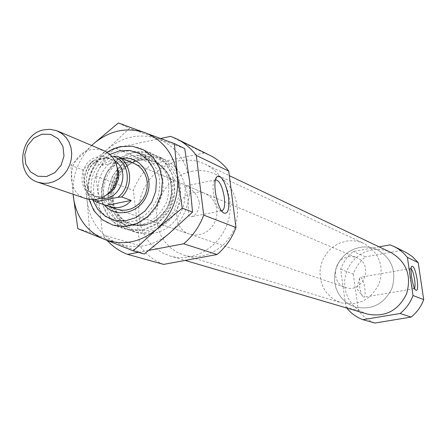<?xml version="1.0" encoding="UTF-8"?>
<svg xmlns="http://www.w3.org/2000/svg" width="446" height="446" viewBox="0 0 446 446"><rect width="100%" height="100%" fill="white"/><g stroke="black" fill="none" stroke-linecap="round" stroke-linejoin="round"><path stroke-width="0.33" stroke-dasharray="2.23 1.67" d="M199.412 202.562C199.028 210.858 196.201 215.602 190.933 216.784L189.483 216.5L188.658 215.273L187.866 197.082L186.562 190.977L185.006 186.289L185.826 186.11L188.792 187.699L194.155 192.103L197.584 196.87L199.412 202.562M221.606 210.824L220.24 210.328C214.81 207.312 210.534 184.02 214.755 180.463L215.479 179.944M160.711 138.472L115.324 148.1L151.707 163.911C143.389 171.08 137.284 179.905 133.387 190.392L139.838 245.757L102.58 234.708L96.007 176.164C100.127 165.065 106.572 155.71 115.324 148.1M107.269 240.567L102.58 234.708M138.377 252.33L148.869 250.351M144.593 157.371C151.763 155.927 158.62 156.652 165.176 159.545C183.128 170.01 189.004 186.244 182.815 208.249C172.758 228.77 157.55 236.943 137.19 232.773L130.918 230.041L125.326 226.05L120.621 220.954L116.964 214.939L114.483 208.226L113.267 201.068L113.351 193.709L114.728 186.417L117.354 179.448L121.134 173.059L125.934 167.473L131.576 162.89L137.875 159.484L144.593 157.371M170.617 136.376L204.307 153.023L210.194 155.487M163.671 264.394C153.942 260.62 145.998 254.41 139.838 245.757M96.007 176.164L133.387 190.392M178.166 160.995C187.554 159.127 196.524 160.175 205.071 164.139C225.849 173.806 235.94 201.57 226.819 225.063C217.949 248.651 191.914 262.61 169.982 255.959L161.904 252.626L154.678 247.681L148.563 241.314L143.779 233.765L140.496 225.319L138.817 216.282L138.806 206.989L140.457 197.768L143.707 188.953L148.44 180.859L154.483 173.784L161.63 167.975L169.619 163.66L178.166 160.995M204.307 153.023L151.707 163.911M346.771 308.03L345.884 306.876L340.638 269.256C343.264 262.181 347.467 256.266 353.254 251.505L379.106 246.844M367.22 314.051L361.505 311.726L356.36 308.314L351.978 303.949L348.516 298.792L346.09 293.039L344.797 286.895L344.674 280.59L345.728 274.351L347.913 268.408L351.158 262.973L355.334 258.245L360.307 254.404L365.882 251.583L371.864 249.888C378.442 248.756 384.753 249.593 390.78 252.391M390.122 244.854L405.414 252.124M345.884 306.876L358.389 310.583C362.732 316.331 368.251 320.479 374.947 323.038M340.638 269.256L353.243 274.056C355.797 267.187 359.883 261.445 365.514 256.829L353.254 251.505M353.243 274.056L358.389 310.583M401.378 250.418L365.514 256.829M92.707 199.88C87.873 180.719 93.627 165.583 109.961 154.455M104.108 204.731C90.939 190.258 100.919 161.881 120.309 158.642L122.053 158.347M120.905 146.946C128.303 145.429 135.383 146.165 142.146 149.142C159.462 156.786 167.902 179.955 160.259 199.624C152.833 219.382 131.091 231.017 113.094 225.163L106.627 222.337L100.863 218.211L96.018 212.932L92.261 206.704L89.718 199.747L88.475 192.326L88.581 184.694L90.02 177.129L92.746 169.904L96.659 163.269L101.621 157.466L107.458 152.699L113.964 149.148L120.905 146.946M133.226 152.37C140.501 150.887 147.47 151.618 154.126 154.55C171.164 162.076 179.487 184.822 171.989 204.112C164.713 223.485 143.339 234.88 125.627 229.121L119.26 226.345L113.585 222.286L108.813 217.102L105.105 210.986L102.597 204.156L101.365 196.87L101.459 189.383L102.87 181.957L105.546 174.865L109.387 168.359L114.265 162.667L120.002 158.001L126.396 154.522L133.226 152.37M139.609 155.18C146.823 153.719 153.736 154.444 160.337 157.354C178.406 167.897 184.315 184.254 178.071 206.431C170.863 225.609 149.689 236.882 132.122 231.173L125.805 228.419L120.18 224.399L115.447 219.265L111.768 213.205L109.27 206.442L108.049 199.228L108.138 191.808L109.532 184.46L112.18 177.441L115.982 171.002L120.816 165.366L126.502 160.75L132.841 157.31L139.609 155.18M414.563 288.239L413.62 288.556C411.117 287.313 408.19 270.309 410.197 268.709L411.128 268.776M364.778 288.177C365.441 293.635 365.135 296.657 363.869 297.253L362.849 296.629C361.422 294.65 360.318 291.216 359.548 286.315L359.688 278.053L360.463 277.267C362.208 277.914 363.646 281.554 364.778 288.177M189.561 234.1L116.796 209.207C95.416 203.086 99.636 165.856 122.009 162.355L128.264 161.993L134.263 163.504L205.082 193.486L208.906 195.666L212.145 198.71L214.643 202.467L216.288 206.76L216.985 211.382L216.706 216.115L215.468 220.725L213.316 224.985L210.367 228.698L206.766 231.675L202.679 233.782L198.308 234.914L193.865 235.02L189.561 234.1C170.194 228.542 173.795 195.365 194.004 192.388L199.652 192.103L205.082 193.486M191.406 171.359C199.607 169.748 207.451 170.645 214.939 174.052C233.509 182.52 242.591 207.173 234.501 228.001C226.64 248.913 203.432 261.228 183.947 255.151L176.833 252.157L170.472 247.753L165.098 242.106L160.9 235.427L158.023 227.962L156.563 219.99L156.574 211.789L158.051 203.666L160.939 195.905L165.131 188.786L170.478 182.57L176.8 177.469L183.858 173.689L191.406 171.359M359.833 247.407C365.859 246.365 371.635 247.101 377.171 249.621C391.844 258.267 396.801 271.129 392.04 288.205C384.201 304.1 371.931 310.377 355.228 307.038L349.959 304.847L345.226 301.652L341.201 297.582L338.029 292.782L335.816 287.43L334.651 281.727L334.567 275.879L335.57 270.092L337.616 264.578L340.632 259.539L344.518 255.162L349.129 251.594L354.297 248.98L359.833 247.407C365.859 246.365 371.635 247.101 377.171 249.621C391.844 258.267 396.801 271.129 392.04 288.205C384.201 304.1 371.931 310.377 355.228 307.038L349.959 304.847L345.226 301.652L341.201 297.582L338.029 292.782L335.816 287.43L334.651 281.727L334.567 275.879L335.57 270.092L337.616 264.578L340.632 259.539L344.518 255.162L349.129 251.594L354.297 248.98L359.833 247.407M94.987 199.613C81.668 192.694 81.178 170.116 94.045 160.554L103.126 158.347L113.206 156.524M92.523 199.741C81.211 188.045 80.955 175.289 91.753 161.469L94.045 160.554M348.304 256.745L352.585 256.595L356.711 257.671C374.506 264.305 363.038 294.315 345.349 287.391C330.603 283.143 332.989 258.719 348.304 256.745M125.571 159.835L119.567 158.737L113.613 159.462L107.943 161.519L101.627 165.416L91.753 161.469M85.849 198.621C63.644 192.271 68.143 153.324 91.408 149.594L97.908 149.193L104.141 150.754M106.382 195.114C102.022 197.032 97.696 197.271 93.409 195.833C75.87 190.693 79.505 159.908 97.93 156.986L103.026 156.674L107.921 157.873C112.069 159.662 115.135 162.723 117.103 167.06M346.118 241.219C352.329 240.132 358.283 240.885 363.981 243.477C379.094 252.391 384.19 265.671 379.267 283.322C371.167 299.757 358.512 306.257 341.307 302.817L335.877 300.559L331.004 297.265L326.862 293.067L323.601 288.11L321.332 282.586L320.139 276.698L320.061 270.65L321.098 264.673L323.211 258.981L326.327 253.774L330.335 249.242L335.085 245.556L340.41 242.847L346.118 241.219M126.491 160.225L101.627 165.416M88.955 199.418C85.175 179.944 91.185 164.217 106.99 152.225M91.714 145.491C78.429 159.044 72.219 175.295 73.083 194.25M133.265 152.387L149.538 152.883L163.598 160.967L172.624 175.111L174.732 192.51L169.469 209.653L157.884 223.067L142.358 230.047L126.028 229.25L112.152 220.915L103.422 206.76L101.487 189.6L106.683 172.758L117.995 159.49L133.265 152.387M184.744 148.607L129.563 128.286L107.051 149.577L82.783 169.898L87.215 201.246L89.685 232.149L117.733 243.276C135.852 249.777 153.011 246.493 169.218 233.425C184.594 219.131 191.351 201.525 189.5 180.608C186.205 160.042 175.657 146.11 157.851 138.801C139.62 132.908 122.689 136.498 107.051 149.577C92.222 163.643 85.604 180.864 87.215 201.246C90.075 221.433 100.25 235.443 117.733 243.276L144.27 254.008M122.483 151.668C128.994 150.341 135.233 150.965 141.198 153.552C157.812 163.141 163.247 178.149 157.499 198.57C148.161 217.626 134.107 225.18 115.33 221.244L109.599 218.702L104.498 215.005L100.216 210.295L96.894 204.742L94.658 198.548L93.576 191.947L93.688 185.162L94.987 178.445L97.423 172.022L100.919 166.135L105.334 160.989L110.53 156.763L116.317 153.619L122.483 151.668M132.016 155.799C138.444 154.5 144.604 155.124 150.497 157.678C166.91 167.144 172.284 181.94 166.631 202.06C157.427 220.826 143.551 228.263 125.008 224.371L119.35 221.857L114.31 218.211L110.073 213.567L106.795 208.092L104.576 201.988L103.505 195.476L103.606 188.792L104.882 182.169L107.285 175.847L110.731 170.043L115.09 164.975L120.219 160.816L125.928 157.722L132.016 155.799M73.283 196.524L70.858 165.338L93.526 143.802M77.794 228.642L89.685 232.149M70.858 165.338L82.783 169.898M118.368 122.962L129.563 128.286M135.779 158.04L149.984 158.492L162.249 165.561L170.11 177.898L171.944 193.068L167.356 208.009L157.265 219.705L143.724 225.799L129.479 225.113L117.354 217.854L109.716 205.506L108.01 190.52L112.548 175.808L122.438 164.228L135.779 158.04M137.284 159.969C143.266 158.765 149.003 159.339 154.489 161.703C169.904 170.539 174.966 184.382 169.675 203.225C161.051 220.792 148.044 227.733 130.667 224.037L125.382 221.673L120.676 218.256L116.729 213.902L113.669 208.784L111.6 203.075L110.608 196.993L110.708 190.749L111.907 184.566L114.159 178.662L117.382 173.249L121.463 168.516L126.251 164.641L131.592 161.753L137.284 159.969M138.438 160.465C144.409 159.267 150.135 159.841 155.615 162.199C171.008 171.024 176.064 184.839 170.785 203.649C162.171 221.183 149.193 228.107 131.838 224.416L126.558 222.058L121.864 218.646L117.917 214.303L114.862 209.191L112.799 203.493L111.807 197.422L111.907 191.189L113.106 185.018L115.352 179.125L118.569 173.717L122.639 168.995L127.428 165.126L132.757 162.249L138.438 160.465M139.788 156.702L155.275 157.193L168.66 164.892L177.252 178.339L179.264 194.874L174.263 211.164L163.253 223.903L148.485 230.532L132.941 229.768L119.729 221.846L111.4 208.388L109.543 192.064L114.483 176.053L125.254 163.448L139.788 156.702M100.924 198.13L97.802 197.372C80.352 192.259 83.954 161.664 102.285 158.77L105.184 158.408L108.779 158.653L112.214 159.657L115.051 161.173M215.557 179.911L185.324 185.982M221.712 210.819L190.933 216.795M169.982 255.959L185.146 260.425M205.071 164.139L229.35 175.674M113.094 225.163L125.627 229.121M142.146 149.142L154.126 154.55M154.489 161.703C167.891 168.254 173.288 180.585 170.679 198.699C166.219 217.408 146.505 229.484 130.667 224.037L131.838 224.416C114.076 219.471 109.125 193.77 113.49 185.358C117.387 172.652 125.822 164.379 138.801 160.538C144.671 159.345 150.274 159.897 155.615 162.199L154.489 161.703M132.122 231.173L137.19 232.773M160.337 157.354L165.176 159.545M220.24 210.328L223.19 212.575M214.755 180.463L215.936 178.461M413.62 288.556L415.906 290.24M410.197 268.709L411.636 266.569M410.56 268.509L360.463 277.267M414.039 288.696L363.869 297.253M359.688 278.053L356.583 288.222L362.849 296.629M183.947 255.151L341.307 302.817M214.939 174.052L363.981 243.477M107.921 157.873L112.214 159.657L109.571 158.821L106.098 158.447L102.558 158.821L99.62 159.724L96.804 161.134L91.87 165.343L89.791 168.187L88.024 171.716L86.892 175.495L86.44 179.376L86.675 183.217L87.645 187.008L89.339 190.498L91.67 193.458L94.53 195.777L97.802 197.372L93.409 195.833M116.796 209.207L345.349 287.391M134.263 163.504L356.711 257.671M115.33 221.244L125.008 224.371M141.198 153.552L150.497 157.678"/><path stroke-width="0.67" d="M215.479 179.944L216.02 179.822C219.772 181.037 222.548 186.98 224.349 197.656C225.169 205.639 224.288 210.027 221.712 210.819L221.606 210.824M148.869 250.351L183.685 243.784C192.778 236.107 199.451 226.546 203.71 215.106L196.285 155.42L228.765 171.113C223.725 164.357 217.531 159.15 210.194 155.487L176.8 138.957C184.51 142.804 191 148.289 196.285 155.42M160.711 138.472L170.617 136.376L176.8 138.957M138.377 252.33L127.545 254.371C119.751 251.371 112.994 246.772 107.269 240.567M203.71 215.106L235.979 227.505C231.965 238.292 225.648 247.296 217.029 254.527L183.685 243.784M127.545 254.371L163.671 264.394L217.029 254.527M235.979 227.505L228.765 171.113M379.106 246.844L390.122 244.854L395.357 247.168L399.499 249.754L403.284 252.865L407.415 257.426L413.029 295.514C410.348 302.728 406.044 308.727 400.118 313.51L362.882 319.687C356.482 317.251 351.113 313.365 346.771 308.03M229.35 175.674L390.78 252.391C406.44 261.752 411.725 275.544 406.624 293.78C398.261 310.762 385.127 317.519 367.22 314.051L185.146 260.425M413.029 295.514L423.7 299.612C421.102 306.614 416.921 312.429 411.156 317.067L400.118 313.51M407.415 257.426L418.209 262.638L412.394 256.634L406.473 252.665L394.27 246.605M362.882 319.687L374.947 323.038L411.156 317.067M423.7 299.612L418.209 262.638M109.961 154.455L119.411 150.871L129.87 150.464L139.726 153.619L147.966 160.053L153.742 169.118L156.429 179.9L155.743 191.289L151.74 202.099L144.844 211.203L135.774 217.665L125.477 220.826L115.012 220.385L105.457 216.41L97.769 209.33L92.707 199.88M122.053 158.347C140.094 155.52 154.5 176.215 147.024 194.707C140.111 213.411 115.542 218.986 104.108 204.731M417.149 279.441C418.103 287.085 417.712 290.703 415.979 290.296C412.968 288.802 409.411 268.18 411.836 266.273C413.726 265.866 415.499 270.259 417.149 279.441M228.514 197.545C229.573 209.397 227.934 214.515 223.602 212.887C217.057 209.269 211.867 180.981 216.962 176.722C221.79 175.127 225.643 182.068 228.514 197.545M411.128 268.776C412.539 270.466 413.704 274.073 414.613 279.586C415.204 283.868 415.187 286.756 414.563 288.239M116.936 156.178C131.397 162.099 134.146 185.369 121.63 196.965L117.883 197.327C132.507 186.729 129.435 160.649 113.206 156.524L116.936 156.178L134.263 163.504L138.477 165.923L142.04 169.313L144.788 173.511L146.578 178.322L147.319 183.512L146.979 188.825L145.569 194.016L143.16 198.816L139.871 203.002L135.857 206.375L131.314 208.767L126.469 210.066L121.552 210.211L116.796 209.207L108.573 206.392C117.872 209.213 125.404 207.228 131.163 200.427L106.154 205.433L108.573 206.392M117.883 197.327L98.611 201.207L94.987 199.613M98.611 201.207L96.303 202.06L92.523 199.741M126.04 160.019L125.571 159.835M121.63 196.965L131.163 200.427M96.303 202.06L106.154 205.433M42.024 134.174L50.749 134.408L58.225 138.79L62.958 146.472L63.99 155.933L61.096 165.282L54.864 172.641L46.54 176.538L37.804 176.215L30.384 171.76L25.734 164.072L24.753 154.678L27.624 145.424L33.779 138.109L42.024 134.174M44.026 129.831L49.93 129.307L56.592 130.645L62.111 133.672L66.014 137.435L69.007 142.107L70.936 147.47L71.717 153.262L71.304 159.211L69.71 165.026L67.023 170.417L63.365 175.122L58.917 178.924L53.899 181.628L48.558 183.116L43.145 183.317L37.921 182.224C14.462 175.529 19.407 133.934 44.026 129.831M57.495 131.007L104.141 150.754C114.176 155.827 118.575 164.563 117.343 176.956L115.821 182.643L113.161 187.894C105.814 197.952 96.71 201.525 85.849 198.621L37.921 182.224M117.103 167.06L118.513 171.861L118.72 176.99L118.513 178.707L115.207 187.376L111.288 191.925L106.382 195.114M106.99 152.225L113.384 148.78L120.191 146.634L132.295 146.182L143.673 149.934L153.123 157.522L159.612 168.17L162.439 180.758L161.268 193.949L156.223 206.308L147.838 216.505L137.039 223.452L124.991 226.417L112.983 225.124L102.279 219.733L93.989 210.846L88.955 199.418M73.283 196.524C76.171 217.113 86.502 231.39 104.28 239.368C122.7 245.986 140.167 242.618 156.68 229.266L133.164 250.842L77.794 228.642L73.083 194.25M182.236 208.148L177.385 175.35C179.247 196.692 172.346 214.665 156.68 229.266L182.236 208.148L192.56 212.095L189.5 180.608L184.744 148.607L174.358 143.567L177.385 175.35C174.057 154.366 163.336 140.167 145.218 132.741C126.675 126.759 109.448 130.444 93.526 143.802L91.714 145.491M133.164 250.842L144.27 254.008L169.218 233.425L192.56 212.095M93.526 143.802L118.368 122.962L174.358 143.567M115.051 161.173C131.492 170.89 119.656 201.854 100.924 198.13M216.02 179.822L215.557 179.911M223.19 212.575L223.602 212.887M215.936 178.461L216.962 176.722M411.636 266.569L411.836 266.273M118.513 178.707L117.343 176.956M115.207 187.376L113.161 187.894"/></g></svg>
